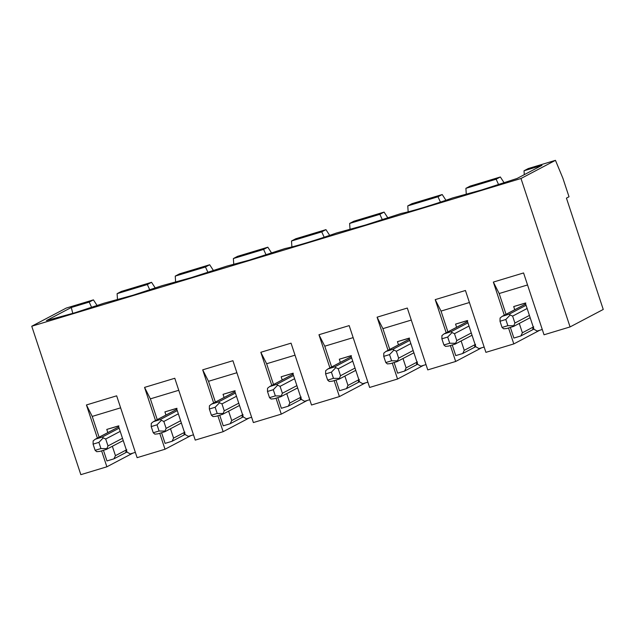 <?xml version="1.0" encoding="UTF-8"?>
<svg xmlns="http://www.w3.org/2000/svg" width="635" height="635" viewBox="0 0 635 635"><rect width="100%" height="100%" fill="white"/><g stroke="black" fill="none" stroke-linecap="round" stroke-linejoin="round"><path stroke-width="0.95" d="M123.246 440.571L106.331 449.429L99.822 451.398L96.71 451.691L95.123 450.318L93.083 444.135L93.147 440.912L95.234 439.237L102.243 437.063L119.142 428.157M93.083 444.135L98.893 442.373L103.275 437.856L102.243 437.063M103.275 437.856L105.696 439.007L120.205 431.371M95.123 450.318L100.941 448.564L98.893 442.373M100.941 448.564L106.839 448.635L107.99 445.937L105.696 439.007M106.712 449.278L106.839 448.635M181.38 423.013L164.846 431.729L157.948 433.84L154.845 434.134L153.257 432.76L151.209 426.577L151.281 423.362L153.368 421.68L160.369 419.505L177.276 410.599M151.209 426.577L157.028 424.823L161.409 420.306L160.369 419.505M161.409 420.306L163.83 421.457L178.34 413.814M153.257 432.76L159.067 431.006L157.028 424.823M159.067 431.006L164.973 431.078L166.124 428.379L163.83 421.457M164.846 431.729L164.973 431.078M239.514 405.463L222.591 414.322L216.083 416.29L212.971 416.584L211.391 415.211L209.344 409.019L209.415 405.805L211.495 404.13L218.503 401.955L235.402 393.049M209.344 409.019L215.154 407.265L219.535 402.749L218.503 401.955M219.535 402.749L221.964 403.9L236.466 396.256M211.391 415.211L217.202 413.448L215.154 407.265M217.202 413.448L223.099 413.52L224.25 410.829L221.964 403.9M222.98 414.171L223.099 413.52M530.169 317.69L513.636 326.398L506.738 328.517L503.634 328.811L502.047 327.438L499.999 321.254L500.07 318.032L502.158 316.357L509.159 314.182L526.066 305.276M499.999 321.254L505.817 319.492L510.199 314.976L509.159 314.182M510.199 314.976L512.62 316.127L527.129 308.491M502.047 327.438L507.857 325.684L505.817 319.492M507.857 325.684L513.763 325.755L514.906 323.056L512.62 316.127M513.636 326.398L513.763 325.755M472.035 335.24L455.12 344.106L448.612 346.067L445.5 346.369L443.913 344.988L441.873 338.804L441.936 335.59L444.024 333.907L451.033 331.732L467.931 322.834M441.873 338.804L447.683 337.05L452.064 332.534L451.033 331.732M452.064 332.534L454.485 333.685L468.995 326.041M443.913 344.988L449.731 343.233L447.683 337.05M449.731 343.233L455.628 343.305L456.779 340.614L454.485 333.685M455.501 343.956L455.628 343.305M413.909 352.798L396.986 361.656L390.477 363.625L387.366 363.918L385.786 362.545L383.738 356.362L383.802 353.147L385.889 351.465L392.898 349.29L409.797 340.384M383.738 356.362L389.549 354.608L393.93 350.083L392.898 349.29M393.93 350.083L396.359 351.234L410.861 343.599M385.786 362.545L391.597 360.791L389.549 354.608M391.597 360.791L397.494 360.863L398.645 358.164L396.359 351.234M397.375 361.505L397.494 360.863M355.775 370.356L339.241 379.063L332.343 381.175L329.24 381.476L327.652 380.095L325.604 373.912L325.676 370.697L327.763 369.022L334.764 366.839L351.671 357.942M325.604 373.912L331.422 372.158L335.804 367.641L334.764 366.839M335.804 367.641L338.225 368.792L352.735 361.148M327.652 380.095L333.462 378.341L331.422 372.158M333.462 378.341L339.368 378.412L340.511 375.722L338.225 368.792M339.241 379.063L339.368 378.412M297.64 387.906L280.726 396.764L274.217 398.732L271.105 399.026L269.518 397.653L267.478 391.47L267.541 388.255L269.629 386.572L276.638 384.397L293.537 375.491M267.478 391.47L273.288 389.715L277.67 385.191L276.638 384.397M277.67 385.191L280.091 386.35L294.6 378.706M269.518 397.653L275.336 395.899L273.288 389.715M275.336 395.899L281.234 395.97L282.385 393.271L280.091 386.35M281.107 396.613L281.234 395.97M72.787 313.412L71.295 307.491L46.434 320.588L74.811 312.801L104.013 303.197L132.937 295.251L162.147 285.647L191.071 277.693L226.965 266.073L249.206 260.144L285.099 248.515C294.672 246.666 317.73 239.705 336.542 232.981L365.466 225.028L401.36 213.408C410.932 211.558 433.991 204.597 452.803 197.874L481.727 189.921L517.073 178.467L541.933 165.37L524.026 170.775L528.249 168.553L555.458 160.337L562.88 178.213L569.016 196.763L566.436 198.128L603.25 309.451L570.071 326.922L520.986 178.498L555.458 160.337M524.288 174.665L524.026 170.775M450.398 345.527L455.668 361.474L427.768 369.895L407.313 308.054L377.087 317.183L382.897 328.644L411.289 320.072M570.071 326.922L544.028 334.788L523.573 272.947L493.347 282.075L504.309 315.222M455.668 361.474L481.608 347.813M475.805 346.623L462.732 353.512L455.755 355.616L452.239 344.972M447.905 331.867L441.031 311.087L435.213 299.625L446.183 332.772M508.532 327.977L513.802 343.916L485.902 352.346L465.447 290.497L435.213 299.625M441.031 311.087L469.416 302.514M513.802 343.916L539.734 330.256M533.932 329.073L520.867 335.955L513.89 338.058L510.373 327.422M506.031 314.309L499.166 293.529L493.347 282.075M499.166 293.529L527.55 284.956M440.452 202.12L437.991 196.763L407.765 205.891L411.988 203.66L442.214 194.532L445.937 200.271M500.348 176.982L496.125 179.205L465.892 188.333L470.114 186.111L500.348 176.982L504.071 182.713M496.125 179.205L498.578 184.571M465.892 188.333L466.288 194.278M407.765 205.891L408.162 211.828M426.014 364.593L420.878 366.149L417.735 364.379L409.059 338.153L397.439 341.662L398.486 344.829M417.671 364.18L404.598 371.062L397.629 373.166L394.105 362.529M542.274 329.486L537.139 331.041L533.995 329.271L525.328 303.046L513.699 306.554L514.747 309.721M520.867 335.955L522.375 332.78L519.279 323.429M484.148 347.043L479.012 348.591L475.869 346.821L467.193 320.596L455.565 324.112L456.613 327.279M462.732 353.512L464.241 350.329L461.145 340.979M437.991 196.763L442.214 194.532M533.678 328.311L532.741 328.803L533.686 326.819L522.375 332.78M525.82 303.014L513.699 306.554M475.551 345.861L474.607 346.361L475.551 344.376L464.241 350.329M467.693 320.572L455.565 324.112M159.742 433.3L165.013 449.239L137.112 457.668L116.657 395.827L86.431 404.955L92.242 416.409L120.626 407.837M165.013 449.239L190.945 435.578M185.142 434.396L172.077 441.277L165.1 443.389L161.584 432.745M157.242 419.64L150.376 398.859L144.558 387.398L155.519 420.545M217.869 415.75L223.147 431.689L195.239 440.111L174.784 378.269L144.558 387.398M150.376 398.859L178.76 390.287M223.147 431.689L249.079 418.028M243.276 416.846L230.203 423.728L223.234 425.831L219.71 415.195M215.376 402.082L208.502 381.302L202.692 369.84L213.654 402.995M276.003 398.193L281.273 414.131L253.373 422.561L232.918 360.712L202.692 369.84M208.502 381.302L236.895 372.729M281.273 414.131L307.213 400.471M301.411 399.288L288.338 406.17L281.361 408.281L277.844 397.637M273.51 384.532L266.637 363.752L260.818 352.29L271.788 385.437M334.137 380.635L339.408 396.581L311.507 405.003L291.052 343.162L260.818 352.29M266.637 363.752L295.021 355.179M339.408 396.581L365.339 382.921M359.537 381.73L346.472 388.62L339.495 390.723L335.978 380.079M331.637 366.974L324.771 346.194L318.953 334.732L329.914 367.879M324.771 346.194L353.155 337.622M392.263 363.085L397.542 379.024L369.633 387.453L349.179 325.604L318.953 334.732M397.542 379.024L423.474 365.363M389.771 349.425L382.897 328.644M377.087 317.183L388.048 350.329M149.789 289.893L147.336 284.528L117.102 293.656L121.325 291.433L151.559 282.305L155.281 288.044M207.923 272.336L205.462 266.978L175.236 276.106L179.459 273.883L209.685 264.755L213.408 270.486M266.057 254.786L263.596 249.42L233.37 258.548L237.593 256.326L267.819 247.198L271.542 252.936M324.183 237.228L321.731 231.87L291.497 240.998L295.719 238.768L325.953 229.64L329.676 235.379M382.318 219.678L379.857 214.312L349.631 223.441L353.854 221.218L384.08 212.09L387.802 217.821M349.631 223.441L350.028 229.386M291.497 240.998L291.894 246.936M233.37 258.548L233.767 264.493M175.236 276.106L175.633 282.043M117.102 293.656L117.499 299.601M193.484 434.816L188.349 436.364L185.206 434.594L176.538 408.368L164.909 411.885L165.957 415.052M172.077 441.277L173.585 438.102L170.49 428.752M251.619 417.258L246.483 418.814L243.34 417.036L234.664 390.819L223.044 394.327L224.091 397.494M230.203 423.728L231.712 420.553L228.624 411.194M309.753 399.709L304.617 401.256L301.474 399.486L292.798 373.261L281.17 376.777L282.218 379.944M288.338 406.17L289.846 402.995L286.75 393.644M367.879 382.151L362.744 383.699L359.601 381.929L350.933 355.711L339.304 359.219L351.425 355.679M346.472 388.62L347.98 385.445L344.884 376.087M340.352 362.387L339.304 359.219M404.598 371.062L406.106 367.887L403.019 358.537M147.336 284.528L151.559 282.305M205.462 266.978L209.685 264.755M263.596 249.42L267.819 247.198M321.731 231.87L325.953 229.64M379.857 214.312L384.08 212.09M135.358 452.366L130.223 453.922L127.079 452.152L118.404 425.926L106.775 429.435L118.904 425.894M184.888 433.634L183.952 434.134L184.896 432.149L173.585 438.102M177.03 408.345L164.909 411.885M243.022 416.084L242.086 416.576L243.022 414.591L231.712 420.553M235.164 390.787L223.044 394.327M301.157 398.526L300.212 399.026L301.157 397.042L289.846 402.995M293.299 373.237L281.17 376.777M359.283 380.976L358.346 381.468L359.291 379.484L347.98 385.445M417.417 363.418L416.481 363.911L417.417 361.926L406.106 367.887M409.559 338.122L397.439 341.662M91.662 307.451L89.202 302.085L71.295 307.491M97.147 305.594L93.424 299.863L89.202 302.085M101.608 450.858L106.878 466.796L132.818 453.136M127.016 451.953L113.943 458.835L106.966 460.939L103.449 450.302M99.116 437.19L92.242 416.409M86.431 404.955L97.393 438.102M113.943 458.835L115.451 455.66L112.355 446.31M107.823 432.602L106.775 429.435M126.762 451.191L125.817 451.683L126.762 449.699L115.451 455.66M106.878 466.796L80.835 474.662L31.75 326.231L66.223 308.078L93.424 299.863M31.75 326.231L520.986 178.498M118.729 426.911L95.726 439.023M107.99 445.937L122.499 438.293M176.863 409.353L153.861 421.473M166.124 428.379L180.626 420.743M234.998 391.803L211.995 403.916M224.25 410.829L238.76 403.185M525.653 304.03L502.65 316.143M514.906 323.056L529.415 315.412M467.519 321.588L444.516 333.7M456.779 340.614L471.289 332.97M409.392 339.138L386.39 351.258M398.645 358.164L413.155 350.52M351.258 356.695L328.255 368.808M340.511 375.722L355.021 368.078M293.124 374.245L270.121 386.366M282.385 393.271L296.894 385.635M118.713 426.871L95.234 439.237M176.847 409.313L153.368 421.68M234.982 391.755L211.495 404.13M525.637 303.99L502.158 316.357M467.503 321.54L444.024 333.907M409.377 339.098L385.889 351.465M351.242 356.648L327.763 369.022M293.108 374.205L269.629 386.572"/></g></svg>
